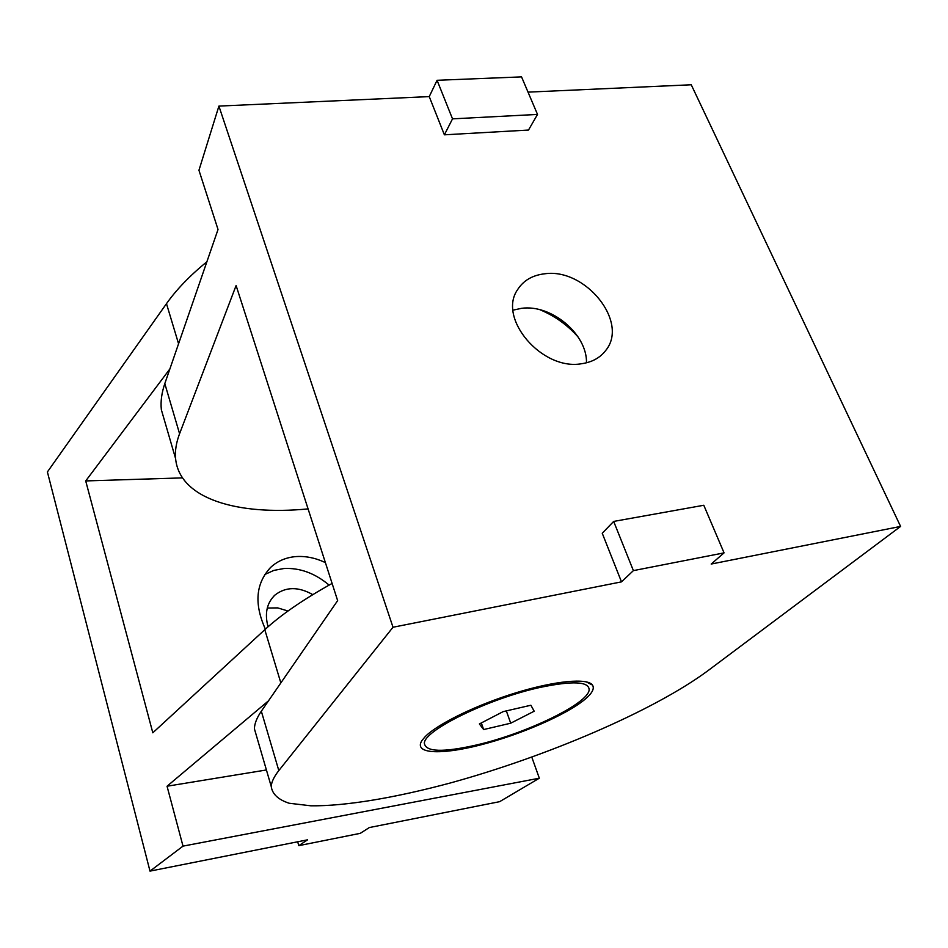 <?xml version="1.0" encoding="UTF-8"?>
<svg xmlns="http://www.w3.org/2000/svg" width="948" height="948" viewBox="0 0 948 948"><rect width="100%" height="100%" fill="white"/><g stroke="black" fill="none" stroke-linecap="round" stroke-linejoin="round"><path stroke-width="1.42" d="M521.542 76.883L537.516 114.424L452.516 118.856L437.075 80.296L521.542 76.883M452.516 118.856L444.387 134.817L528.498 130.054L537.516 114.424M444.387 134.817L429.243 96.601L437.075 80.296M633.383 570.625L613.676 521.424L703.795 505.26L724.059 552.874L633.383 570.625L621.497 581.859L602.241 533.25L613.676 521.424M528.036 92.134L691.246 84.775L900.6 526.424L711.19 564.048L724.059 552.874M621.497 581.859L393.005 627.244L218.905 106.093L429.243 96.601M581.515 363.736C542.019 370.846 497.285 318.315 517.596 289.65C523.45 280.466 532.503 275.181 544.756 273.782C585.248 267.798 629.14 321.953 605.819 350.345C600.202 357.763 592.097 362.231 581.515 363.736M584.869 699.423C566.288 714.887 520.096 734.83 480.435 744.962C440.69 755.224 412.854 753.933 422.109 740.293L425.32 736.525C437.929 723.727 476.88 704.731 516.127 692.739C555.421 680.688 587.487 677.832 592.464 685.06C594.728 688.497 592.204 693.284 584.869 699.423M308.076 508.898C237.415 515.771 179.421 498.826 175.605 458.642C174.882 450.975 176.198 442.669 179.575 433.722L236.099 285.549L337.642 600.617L261.328 711.213C256.825 717.802 254.514 723.656 254.408 728.799L257.24 738.492M166.007 425.699L161.35 409.737C160.473 401.656 161.634 392.946 164.81 383.62L218.028 229.487L198.95 170.273L218.905 106.093M578.244 337.18C567.603 325.105 554.853 315.957 539.993 309.759M393.005 627.244L278.819 770.582C274.067 776.613 271.531 781.899 271.223 786.437C272.277 794.092 278.25 799.685 289.128 803.24L310.908 805.812C345.854 806.215 396.027 797.612 450.679 782.882C546.676 756.445 653.148 711.142 707.706 670.864L900.6 526.424M513.069 310.138L521.53 308.325C551.333 304.095 587.262 334.111 586.48 362.8M531.792 757.132L539.329 778.201L499.62 801.676L369.317 827.557L360.299 833.328L298.821 845.652L297.672 841.788M206.889 261.743C189.896 275.631 176.423 289.602 166.481 303.668L47.4 471.938L149.997 871.117L307.555 839.821L298.821 845.652M288.002 611.022L277.705 607.893L267.289 608.035M332.096 583.435C303.36 599.432 280.928 614.861 264.8 629.709L152.818 732.804L85.711 480.932L169.882 368.938M268.509 700.809L167.049 786.224L266.412 769.966M590.26 684.089L590.948 683.65M182.49 477.887L85.711 480.932M265.393 629.176C253.874 603.651 255.759 582.937 271.081 567.011C278.001 560.766 286.426 557.282 296.321 556.559C305.967 555.966 315.648 557.981 325.389 562.602M539.329 778.201L183.011 846.126L167.049 786.224M329.11 585.094C315.02 573.256 299.959 567.722 283.95 568.504L273.842 570.412L264.753 574.535M312.804 594.633C298.395 586.528 285.798 586.658 275.003 595.024C266.815 602.916 264.492 613.51 268.047 626.794M149.997 871.117L183.011 846.126M424.23 742.853L424.408 743.398C423.199 730.73 488.599 698.51 540.336 687.371C572.947 680.605 589.206 681.458 589.146 689.943C587.973 703.878 525.82 733.645 476.702 744.938C443.249 752.546 425.818 752.037 424.408 743.398M586.113 681.802L592.464 685.06M510.711 723.206L483.634 729.557L479.38 723.952L503.151 711.628L530.88 705.241L534.186 711.213L510.711 723.206L506.339 710.893M483.634 729.557L481.335 722.933M164.81 383.62L179.575 433.722M278.819 770.582L261.328 711.213M280.845 682.927L264.8 629.709M166.481 303.668L178.568 343.769M161.35 409.737L175.605 458.642M271.223 786.437L254.408 728.799M605.819 350.345L604.623 351.85M269.351 568.705L271.081 567.011M273.936 596.031L275.003 595.024"/></g></svg>
